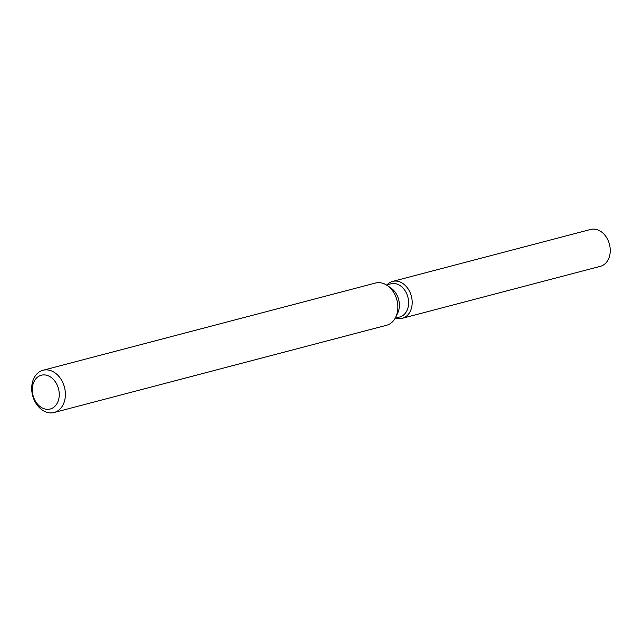<?xml version="1.0" encoding="UTF-8"?>
<svg xmlns="http://www.w3.org/2000/svg" width="642" height="642" viewBox="0 0 642 642"><rect width="100%" height="100%" fill="white"/><g stroke="black" fill="none" stroke-linecap="round" stroke-linejoin="round"><path stroke-width="0.96" d="M386.484 284.992L391.018 283.796A17.157 12.928 75.3 0 1 394.011 283.491A17.157 12.928 75.3 0 1 408.304 299.06A17.157 12.928 75.3 0 1 399.725 316.996L395.191 318.191M395.962 281.06A19.067 14.373 75.3 0 1 412.108 300.544A19.067 14.373 75.3 0 1 398.987 318.633A19.067 14.373 75.3 0 1 395.769 318.039A19.067 14.373 75.3 0 0 398.987 318.633A19.067 14.373 75.3 0 0 402.309 318.296A19.067 14.373 75.3 0 0 411.835 298.361A19.067 14.373 75.3 0 0 395.962 281.06A19.067 14.373 75.3 0 0 387.062 284.839A19.067 14.373 75.3 0 1 392.631 281.405A19.067 14.373 75.3 0 1 395.962 281.06M43.006 370.273L375.458 283.05A21.836 16.451 75.3 0 1 379.27 282.657A21.836 16.451 75.3 0 1 387.375 285.578L391.155 288.202A17.157 12.928 75.3 0 1 397.687 313.095L395.681 317.236A21.836 16.451 75.3 0 1 386.54 325.285L54.089 412.509A21.836 16.451 75.3 0 1 50.277 412.902A21.836 16.451 75.3 0 1 32.1 393.089A21.836 16.451 75.3 0 1 43.006 370.273A21.836 16.451 75.3 0 1 46.818 369.88A21.836 16.451 75.3 0 1 64.994 389.686A21.836 16.451 75.3 0 1 54.089 412.509M387.375 285.578A21.836 16.451 75.3 0 1 395.681 317.236M44.386 374.904A17.47 13.161 75.3 0 1 59.184 392.752A17.47 13.161 75.3 0 1 47.155 409.331A17.47 13.161 75.3 0 1 32.365 391.484A17.47 13.161 75.3 0 1 44.386 374.904M392.631 281.405L590.696 229.443A19.067 14.373 75.3 0 1 594.027 229.098A19.067 14.373 75.3 0 1 609.9 246.4A19.067 14.373 75.3 0 1 600.374 266.326L402.309 318.296"/></g></svg>
